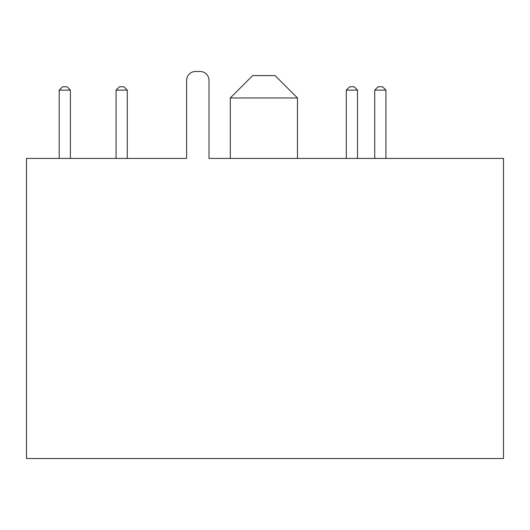 <?xml version="1.0" encoding="UTF-8"?>
<svg xmlns="http://www.w3.org/2000/svg" width="530" height="530" viewBox="0 0 530 530"><rect width="100%" height="100%" fill="white"/><g stroke="black" fill="none" stroke-linecap="round" stroke-linejoin="round"><path stroke-width="0.79" d="M26.5 158.437L186.62 158.437L186.62 80.441A8.957 8.957 0 0 1 195.577 71.484L200.055 71.484A8.957 8.957 0 0 1 209.012 80.441L209.012 158.437L503.5 158.437L503.5 458.516L26.5 458.516L26.5 158.437M186.62 158.437L186.62 80.441M297.469 158.437L297.469 97.97L275.077 75.578L252.684 75.578L230.292 97.97L297.469 97.97L297.469 158.437M116.077 90.133L127.273 90.133L123.914 86.774L119.435 86.774L116.077 90.133L116.077 158.437M127.273 158.437L127.273 90.133M59.194 90.133L70.391 90.133L67.032 86.774L62.553 86.774L59.194 90.133L59.194 158.437M70.391 158.437L70.391 90.133M346.289 90.133L357.492 90.133L354.133 86.774L349.648 86.774L346.289 90.133L346.289 158.437L346.289 90.133M357.492 158.437L357.492 90.133L357.492 158.437M382.567 86.774L378.089 86.774L374.73 90.133L385.933 90.133L382.567 86.774L385.933 90.133L385.933 158.437M195.577 71.484L200.055 71.484M230.292 97.97L230.292 158.437L230.292 97.97L252.684 75.578M374.73 90.133L374.73 158.437"/></g></svg>
